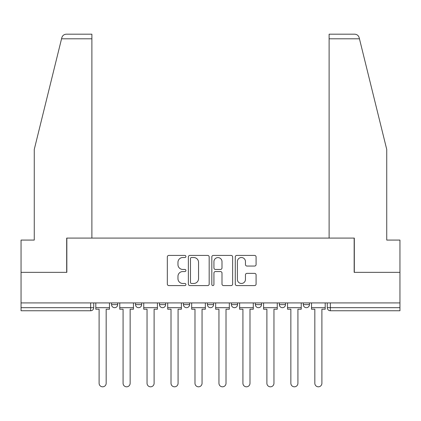 <?xml version="1.0" encoding="UTF-8"?>
<svg xmlns="http://www.w3.org/2000/svg" width="421" height="421" viewBox="0 0 421 421"><rect width="100%" height="100%" fill="white"/><g stroke="black" fill="none" stroke-linecap="round" stroke-linejoin="round"><path stroke-width="0.63" d="M185.919 256.473A1.058 1.058 0 0 0 184.861 255.421L168.837 255.421A1.51 1.51 0 0 0 167.326 256.926L167.326 284.075A1.51 1.51 0 0 0 168.837 285.58L184.861 285.58A1.058 1.058 0 0 0 185.919 284.528A1.058 1.058 0 0 0 184.861 283.47L182.788 283.47A4.826 4.826 0 0 1 177.962 278.644L177.962 276.381A4.826 4.826 0 0 1 182.788 271.556L184.861 271.556A1.058 1.058 0 0 0 185.919 270.498A1.058 1.058 0 0 0 184.861 269.445L182.788 269.445A4.826 4.826 0 0 1 177.962 264.62L177.962 262.357A4.826 4.826 0 0 1 182.788 257.531L184.861 257.531A1.058 1.058 0 0 0 185.919 256.473M207.427 304.609L207.427 302.92L207.427 304.609A3.073 3.073 0 0 0 210.5 307.683A3.073 3.073 0 0 1 207.427 304.609L213.573 304.609A3.073 3.073 0 0 1 210.5 307.683M183.456 302.92L183.456 304.609L189.603 304.609A3.073 3.073 0 0 1 186.529 307.683A3.073 3.073 0 0 1 183.456 304.609L183.456 302.92M159.491 302.92L159.491 304.609L165.632 304.609A3.073 3.073 0 0 1 162.564 307.683A3.073 3.073 0 0 1 159.491 304.609L159.491 302.92M135.52 304.609L135.52 302.92L135.52 304.609A3.073 3.073 0 0 0 138.593 307.683A3.073 3.073 0 0 1 135.52 304.609L141.666 304.609A3.073 3.073 0 0 1 138.593 307.683A3.073 3.073 0 0 0 141.666 304.609A3.073 3.073 0 0 1 138.593 307.683M111.549 304.609L111.549 302.92L111.549 304.609A3.073 3.073 0 0 0 114.623 307.683A3.073 3.073 0 0 1 111.549 304.609L117.696 304.609A3.073 3.073 0 0 1 114.623 307.683A3.073 3.073 0 0 0 117.696 304.609A3.073 3.073 0 0 1 114.623 307.683M254.579 266.051A1.51 1.51 0 0 0 256.084 264.541L256.084 256.926A1.51 1.51 0 0 0 254.579 255.421L236.781 255.421A1.51 1.51 0 0 0 235.271 256.926L235.271 284.075A1.51 1.51 0 0 0 236.781 285.58L254.579 285.58A1.51 1.51 0 0 0 256.084 284.075L256.084 274.876A1.51 1.51 0 0 0 254.579 273.366L246.959 273.366A1.51 1.51 0 0 0 245.454 274.876L245.454 279.433A4.036 4.036 0 0 1 241.417 283.47A4.036 4.036 0 0 1 237.381 279.433L237.381 261.562A4.036 4.036 0 0 1 241.417 257.531A4.036 4.036 0 0 1 245.454 261.562L245.454 264.541A1.51 1.51 0 0 0 246.959 266.051L254.579 266.051M61.55 38.795L61.824 37.69C62.524 35.511 64.013 34.343 66.302 34.185L91.883 34.185L91.883 38.795L61.55 38.795L34.264 149.423L34.264 240.075L21.05 240.075L21.05 272.345L66.839 272.345L66.839 238.081L354.161 238.081L354.161 272.345L399.95 272.345L399.95 302.92L21.05 302.92L21.05 307.683L93.725 307.683L93.725 302.92M91.883 38.795L91.883 238.081L66.686 238.081L66.686 272.345L21.05 272.345L21.05 302.92M209.179 256.926A1.51 1.51 0 0 0 207.674 255.421L189.876 255.421A1.51 1.51 0 0 0 188.366 256.926L188.366 284.075A1.51 1.51 0 0 0 189.876 285.58L207.674 285.58A1.51 1.51 0 0 0 209.179 284.075L209.179 256.926M213.326 255.421L231.124 255.421A1.51 1.51 0 0 1 232.634 256.926L232.634 284.075A1.51 1.51 0 0 1 231.124 285.58L223.509 285.58A1.51 1.51 0 0 1 221.999 284.075L221.999 273.066A1.51 1.51 0 0 0 220.493 271.556L215.441 271.556A1.51 1.51 0 0 0 213.931 273.066L213.931 284.528A1.058 1.058 0 0 1 212.873 285.58A1.058 1.058 0 0 1 211.821 284.528L211.821 256.926A1.51 1.51 0 0 1 213.326 255.421M327.275 302.92L327.275 307.683L399.95 307.683L399.95 310.756L330.348 310.756A3.073 3.073 0 0 1 327.275 307.683M399.95 302.92L399.95 307.683M90.652 302.92L90.652 310.756A3.073 3.073 0 0 0 93.725 307.683A3.073 3.073 0 0 1 90.652 310.756L21.05 310.756L21.05 307.683M309.451 302.92L309.451 304.609A3.073 3.073 0 0 1 306.377 307.683A3.073 3.073 0 0 1 303.304 304.609L309.451 304.609L309.451 302.92M303.304 302.92L303.304 304.609M285.48 302.92L285.48 304.609A3.073 3.073 0 0 1 282.407 307.683A3.073 3.073 0 0 1 279.333 304.609L285.48 304.609M279.333 302.92L279.333 304.609M261.509 302.92L261.509 304.609A3.073 3.073 0 0 1 258.436 307.683A3.073 3.073 0 0 1 255.368 304.609A3.073 3.073 0 0 0 258.436 307.683M255.368 302.92L255.368 304.609L261.509 304.609M237.544 302.92L237.544 304.609A3.073 3.073 0 0 1 234.471 307.683A3.073 3.073 0 0 1 231.397 304.609A3.073 3.073 0 0 0 234.471 307.683A3.073 3.073 0 0 0 237.544 304.609A3.073 3.073 0 0 1 234.471 307.683M231.397 302.92L231.397 304.609L237.544 304.609M213.573 302.92L213.573 304.609M189.603 302.92L189.603 304.609A3.073 3.073 0 0 1 186.529 307.683A3.073 3.073 0 0 0 189.603 304.609L189.603 302.92M165.632 302.92L165.632 304.609A3.073 3.073 0 0 1 162.564 307.683A3.073 3.073 0 0 0 165.632 304.609L165.632 302.92M141.666 302.92L141.666 304.609L141.666 302.92M117.696 302.92L117.696 304.609L117.696 302.92M191.534 257.531A1.058 1.058 0 0 0 190.481 258.583L190.481 282.417A1.058 1.058 0 0 0 191.534 283.47L193.723 283.47A4.826 4.826 0 0 0 198.549 278.644L198.549 262.357A4.826 4.826 0 0 0 193.723 257.531L191.534 257.531M221.999 261.641A4.036 4.036 0 0 0 217.967 257.605A4.036 4.036 0 0 0 213.931 261.641L213.931 267.935A1.51 1.51 0 0 0 215.441 269.445L220.493 269.445A1.51 1.51 0 0 0 221.999 267.935L221.999 261.641M95.799 307.683L95.799 309.219L99.103 309.219L99.103 383.278A3.536 3.536 0 0 0 102.64 386.815A3.536 3.536 0 0 0 106.171 383.278L106.171 309.219L109.476 309.219L109.476 307.683L95.799 307.683L95.799 302.92M109.476 307.683L109.476 302.92M61.824 37.69C62.25 36.453 62.25 36.453 61.824 37.69M359.45 38.795L359.176 37.69C358.75 36.453 358.75 36.453 359.176 37.69C358.75 36.453 358.75 36.453 359.176 37.69C358.476 35.511 356.987 34.343 354.698 34.185L329.117 34.185L329.117 238.081L354.314 238.081L354.314 272.345L399.95 272.345L399.95 240.075L386.736 240.075L386.736 149.423L359.45 38.795L329.117 38.795M119.769 307.683L119.769 309.219L123.074 309.219L123.074 383.278A3.536 3.536 0 0 0 126.605 386.815A3.536 3.536 0 0 0 130.142 383.278L130.142 309.219L133.446 309.219L133.446 307.683L119.769 307.683L119.769 302.92M133.446 307.683L133.446 302.92M143.74 307.683L143.74 309.219L147.045 309.219L147.045 383.278A3.536 3.536 0 0 0 150.576 386.815A3.536 3.536 0 0 0 154.112 383.278L154.112 309.219L157.412 309.219L157.412 307.683L143.74 307.683L143.74 302.92M157.412 307.683L157.412 302.92M167.711 307.683L167.711 309.219L171.01 309.219L171.01 383.278A3.536 3.536 0 0 0 174.547 386.815A3.536 3.536 0 0 0 178.078 383.278L178.078 309.219L181.383 309.219L181.383 307.683L167.711 307.683L167.711 302.92M181.383 307.683L181.383 302.92M191.676 307.683L191.676 309.219L194.981 309.219L194.981 383.278A3.536 3.536 0 0 0 198.517 386.815A3.536 3.536 0 0 0 202.048 383.278L202.048 309.219L205.353 309.219L205.353 307.683L191.676 307.683L191.676 302.92M205.353 307.683L205.353 302.92M215.647 307.683L215.647 309.219L218.952 309.219L218.952 383.278A3.536 3.536 0 0 0 222.483 386.815A3.536 3.536 0 0 0 226.019 383.278L226.019 309.219L229.324 309.219L229.324 307.683L215.647 307.683L215.647 302.92M229.324 307.683L229.324 302.92M239.617 307.683L239.617 309.219L242.922 309.219L242.922 383.278A3.536 3.536 0 0 0 246.453 386.815A3.536 3.536 0 0 0 249.99 383.278L249.99 309.219L253.289 309.219L253.289 307.683L239.617 307.683L239.617 302.92M253.289 307.683L253.289 302.92M263.588 307.683L263.588 309.219L266.888 309.219L266.888 383.278A3.536 3.536 0 0 0 270.424 386.815A3.536 3.536 0 0 0 273.955 383.278L273.955 309.219L277.26 309.219L277.26 307.683L263.588 307.683L263.588 302.92M277.26 307.683L277.26 302.92M287.554 307.683L287.554 309.219L290.858 309.219L290.858 383.278A3.536 3.536 0 0 0 294.395 386.815A3.536 3.536 0 0 0 297.926 383.278L297.926 309.219L301.231 309.219L301.231 307.683L287.554 307.683L287.554 302.92M301.231 307.683L301.231 302.92M311.524 307.683L311.524 309.219L314.829 309.219L314.829 383.278A3.536 3.536 0 0 0 318.36 386.815A3.536 3.536 0 0 0 321.897 383.278L321.897 309.219L325.201 309.219L325.201 307.683L311.524 307.683L311.524 302.92M325.201 307.683L325.201 302.92M330.348 302.92L330.348 310.756"/></g></svg>
